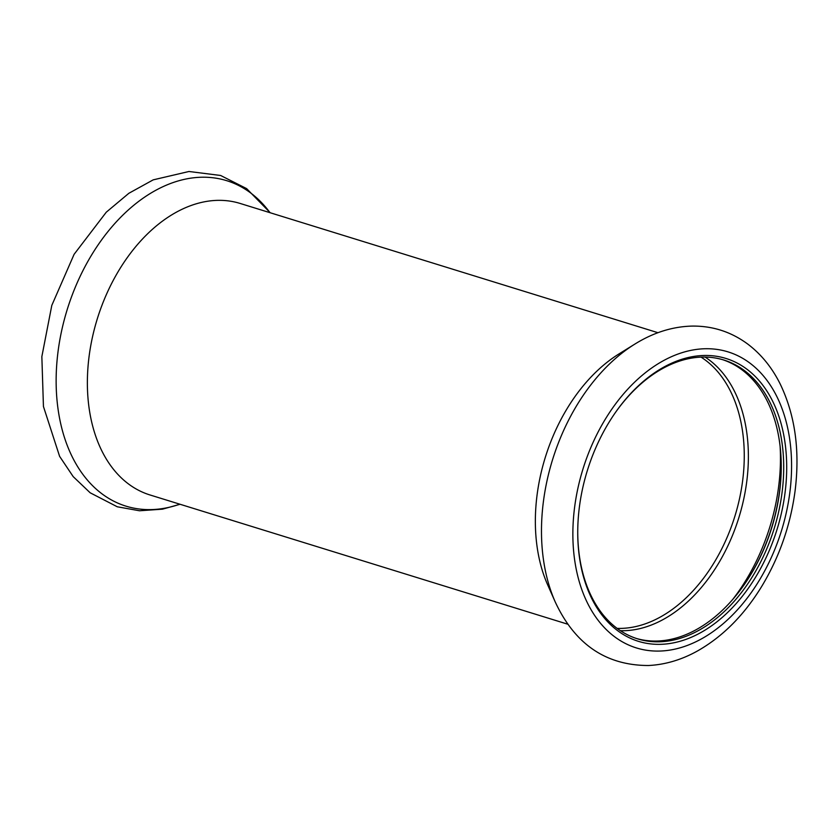 <?xml version="1.0" encoding="UTF-8"?>
<svg xmlns="http://www.w3.org/2000/svg" width="837" height="837" viewBox="0 0 837 837"><rect width="100%" height="100%" fill="white"/><g stroke="black" fill="none" stroke-linecap="round" stroke-linejoin="round"><path stroke-width="1.26" d="M657.966 332.707L240.125 203.443A152.564 102.344 107.2 0 0 128.291 256.206A152.564 102.344 107.2 0 0 89.486 410.705A152.564 102.344 107.2 0 0 149.949 494.949L567.789 624.214M636.371 638.464A145.931 97.887 107.2 0 0 744.459 584.32A145.931 97.887 107.2 0 0 781.245 465.382A145.931 97.887 107.2 0 0 722.613 359.659M577.739 533.221A145.931 97.887 107.2 0 0 579.748 558.269A145.931 97.887 107.2 0 0 637.585 638.851A145.931 97.887 107.2 0 0 774.235 528.367A145.931 97.887 107.2 0 0 723.838 360.025A145.931 97.887 107.2 0 0 614.797 413.415M744.187 584.707A148.055 99.31 107.2 0 0 781.245 464.901M634.99 344.007L619.098 353.842A152.564 102.344 107.2 0 0 537.469 549.281A152.564 102.344 107.2 0 0 547.649 584.812L555.213 601.908C574.883 644.281 605.978 665.478 648.487 665.509C665.195 664.683 681.517 659.849 697.43 650.998C722.624 636.716 744.009 615.258 761.597 586.601C779.226 557.411 790.369 525.667 795.024 491.35C800.13 450.913 795.181 415.121 780.178 383.963C771.976 367.495 761.136 354.187 747.671 344.017C731.004 331.734 712.339 325.76 691.676 326.095C672.195 326.681 653.299 332.655 634.99 344.007A170.35 114.271 107.2 0 0 543.841 562.234A170.35 114.271 107.2 0 0 555.213 601.908M579.79 559.597A148.055 99.31 107.2 0 0 719.506 619.736A148.055 99.31 107.2 0 0 772.289 400.494A148.055 99.31 107.2 0 0 615.069 413.028A148.055 99.31 107.2 0 0 577.739 533.692A148.055 99.31 107.2 0 0 579.79 559.597M270.006 212.682A170.35 114.271 107.2 0 0 125.362 212.682A170.35 114.271 107.2 0 0 58.496 412.097A170.35 114.271 107.2 0 0 179.829 504.188M732.71 599.459A163.979 109.992 107.2 0 0 780.105 446.247M620.416 630.7A145.701 97.73 107.2 0 0 738.925 517.444A145.701 97.73 107.2 0 0 705.068 357.064M617.12 628.378A144.341 96.82 107.2 0 0 734.896 516.199A144.341 96.82 107.2 0 0 701.04 357.117M575.009 562.38A154.96 103.945 107.2 0 0 754.493 587.898A154.96 103.945 107.2 0 0 717.152 349.437A154.96 103.945 107.2 0 0 575.009 562.38M180.081 504.272L162.451 509.178L139.507 510.769L117.285 506.783L90.155 492.784L73.196 476.619L59.605 456.353L43.44 406.479L41.85 356.625L51.8 305.4L74.106 254.312L106.278 212.19L128.846 193.295L153.192 179.861L188.974 171.491L220.633 175.477L246.622 188.607L270.257 212.765"/></g></svg>

